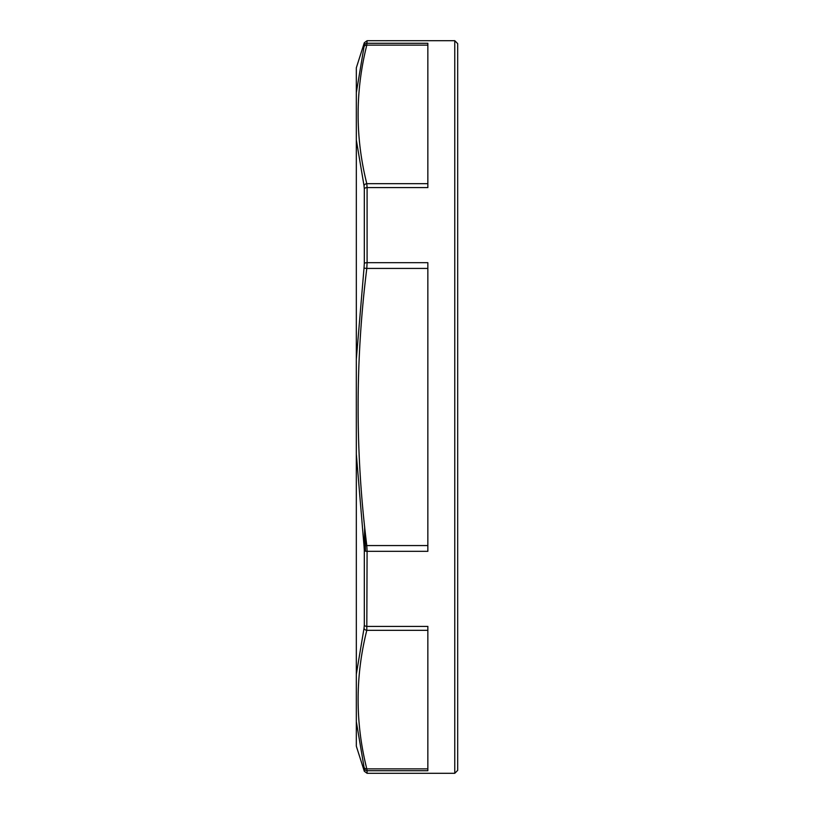 <?xml version="1.0" encoding="UTF-8"?>
<svg xmlns="http://www.w3.org/2000/svg" width="814" height="814" viewBox="0 0 814 814"><rect width="100%" height="100%" fill="white"/><g stroke="black" fill="none" stroke-linecap="round" stroke-linejoin="round"><path stroke-width="1.22" d="M364.021 268.101L356.318 359.35L356.329 721.642L364.306 768.701A2.92 2.9 0 0 0 367.094 770.726L366.799 768.874A2.92 2.513 166.3 0 1 364.021 767.215L364.306 771.265L367.094 773.3L367.094 770.726L427.849 770.726L427.849 626.404L367.094 626.404A2.92 1.75 180 0 1 364.306 625.183L364.021 628.316A2.92 2.513 13.7 0 0 366.799 630.311L367.094 551.322L427.849 551.322L427.849 262.678L367.094 262.678A2.92 1.15 180 0 0 364.306 263.482L364.021 268.101L366.799 268.437L367.094 262.678L367.094 187.596L427.849 187.596L427.849 43.274L367.094 43.274A2.92 2.9 180 0 0 364.306 45.299L364.021 46.785A2.92 2.513 13.7 0 1 366.799 45.126L367.094 40.7L454.761 40.7L457.682 43.62L457.682 770.38L454.761 773.3L454.761 40.7M367.094 43.274A2.92 2.9 180 0 0 364.306 45.299L364.306 42.735L356.329 67.827L356.329 92.257M367.094 187.596L366.799 183.689A2.92 2.513 166.3 0 0 364.021 185.684L364.306 188.817A2.92 1.75 0 0 1 367.094 187.596M356.329 92.358L356.329 140.008L364.021 185.684M356.369 92.358L364.021 46.785M367.094 551.322L366.799 545.563L364.021 545.899L364.306 550.518A2.92 1.15 -0 0 0 367.094 551.322M356.369 454.65L364.021 545.899M356.369 673.992L364.021 628.316M356.329 485.887L356.329 679.934L356.329 485.887M364.336 550.559L364.682 526.984M365.455 551.129L365.15 531.267M356.329 140.11L356.329 359.157M356.329 721.743L356.329 746.173L364.306 771.265M427.849 183.689L366.799 183.689C355.219 137.505 355.219 91.321 366.799 45.126L427.849 45.126M427.849 545.563L366.799 545.563C355.219 453.184 355.219 360.816 366.799 268.437L427.849 268.437M364.306 188.817L364.306 263.482M427.849 768.874L366.799 768.874C355.219 722.679 355.219 676.495 366.799 630.311L427.849 630.311M364.306 550.518L364.306 625.183M367.094 773.3L454.761 773.3M364.306 42.735L367.094 40.7"/></g></svg>
